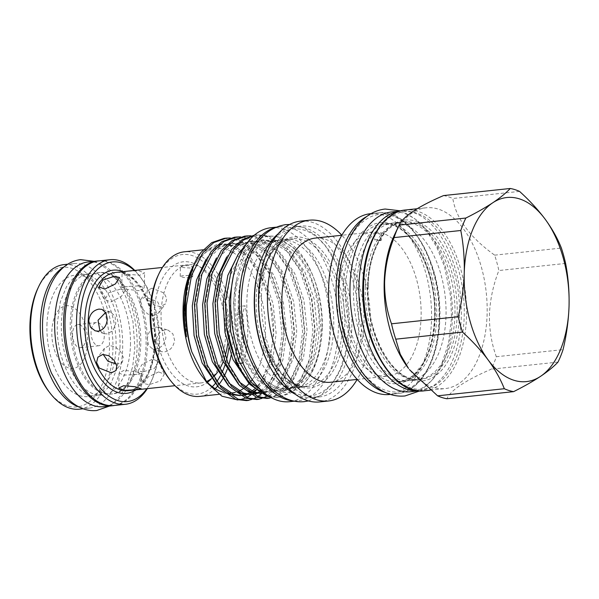 <?xml version="1.0" encoding="UTF-8"?>
<svg xmlns="http://www.w3.org/2000/svg" width="599" height="599" viewBox="0 0 599 599"><rect width="100%" height="100%" fill="white"/><g stroke="black" fill="none" stroke-linecap="round" stroke-linejoin="round"><path stroke-width="0.45" stroke-dasharray="3 2.25" d="M330.82 326.979A74.149 41.533 -96.1 0 1 296.685 387.531A74.149 41.533 -96.1 0 1 246.863 300.608A74.149 41.533 -96.1 0 1 280.998 240.057A74.149 41.533 -96.1 0 1 330.82 326.979M322.247 327.893A74.149 41.533 -96.1 0 1 288.104 388.444A74.149 41.533 -96.1 0 1 238.282 301.514A74.149 41.533 -96.1 0 1 272.418 240.97A74.149 41.533 -96.1 0 1 322.247 327.893M271.01 227.717A87.484 48.998 -96.1 0 1 329.794 330.266A87.484 48.998 -96.1 0 1 289.519 401.697M274.372 227.875A87.484 48.998 -96.1 0 1 279.591 226.804A87.484 48.998 -96.1 0 1 338.368 329.353A87.484 48.998 -96.1 0 1 298.1 400.783A87.484 48.998 -96.1 0 1 292.769 400.836M356.39 287.767A79.15 44.333 83.9 0 0 409.574 380.552A79.15 44.333 83.9 0 0 446.008 315.92A79.15 44.333 83.9 0 0 392.832 223.135A79.15 44.333 83.9 0 0 356.39 287.767M365.315 286.816A79.15 44.333 83.9 0 0 418.491 379.601A79.15 44.333 83.9 0 0 454.933 314.969A79.15 44.333 83.9 0 0 401.749 222.184A79.15 44.333 83.9 0 0 365.315 286.816M419.195 390.833A90.397 50.63 83.9 0 0 419.682 390.788A90.397 50.63 83.9 0 0 461.297 316.976A90.397 50.63 83.9 0 0 400.559 211.005A90.397 50.63 83.9 0 0 400.072 211.058M410.764 391.731A90.397 50.63 83.9 0 0 452.38 317.919A90.397 50.63 83.9 0 0 391.641 211.949M239.705 355.334A72.696 40.717 83.9 0 0 241.906 336.091A72.696 40.717 83.9 0 0 239.293 306.426L245.133 305.804A72.696 40.717 83.9 0 1 247.739 335.47A72.696 40.717 83.9 0 1 243.434 362.972A62.491 34.997 -96.1 0 1 241.464 353.245L235.632 353.859A65.74 36.816 83.9 0 0 235.811 353.066M236.919 346.956A65.74 36.816 83.9 0 0 237.968 334.856A65.74 36.816 83.9 0 0 236.792 314.745A62.491 34.997 -96.1 0 1 239.293 306.426M241.464 353.245A65.74 36.816 83.9 0 0 243.8 334.235A65.74 36.816 83.9 0 0 242.625 314.123A62.491 34.997 -96.1 0 1 245.133 305.804M190.257 268.008L183.803 267.641L180.479 266.495L183.182 265.784L189.643 265.642L192.968 266.862L190.257 268.008M189.958 277.891L183.511 277.479L180.187 276.334L182.89 275.667L189.351 275.48L192.676 276.708L189.958 277.891M126.995 271.295L122.144 272.253L128.126 274.267L139.732 275.3L144.629 272.919L138.654 270.673L126.995 271.295M139.275 290.71L127.699 289.384L121.694 287.408L130.447 286.285L139.971 285.873L144.179 288.074L139.275 290.71M151.966 288.186L147.369 290.47L146.545 295.105L149.241 300.75L154.46 305.25L160.51 306.606L165.436 303.873L166.754 298.572L164.036 292.956L151.966 288.186M153.891 315.531L147.901 314.093L142.772 309.473L140.076 303.82L140.817 299.305L145.347 297.104L157.559 301.671L160.285 307.294L158.885 312.708L153.891 315.531M147.369 339.341C147.848 332.497 150.776 328.402 156.137 327.076L159.274 327.398L164.104 331.082L165.901 337.372C164.89 344.043 161.416 347.959 155.485 349.12L152.535 348.858L148.627 345.466L147.369 339.341M165.039 329.869C159.596 331.187 156.601 335.253 156.054 342.074L157.372 348.206L161.408 351.643L164.388 351.92C170.236 350.737 173.635 346.799 174.586 340.097L172.856 333.83L168.154 330.184L165.039 329.869M158.57 371.927L147.893 377.13L143.88 383.585L149.099 384.693L160.435 380.919L164.291 374.12L158.57 371.927M143.131 371.814L138.002 370.908L142.045 364.506L152.595 359.056L158.406 361.444L154.579 368.303L143.131 371.814M124.06 370.317L119.156 372.945L123.357 375.146L132.888 374.734L141.641 373.619L135.644 371.635L124.06 370.317M116.221 363.967L117.988 363.915L122.518 361.721L123.259 357.206L120.564 351.553L115.435 346.933L109.445 345.496L104.451 348.319L103.148 354.391M99.891 330.805L104.061 333.628L107.199 333.95L112.912 330.596L115.794 323.557L115.053 316.272L110.8 312.169L107.85 311.899L105.709 312.393M120.204 289.205L108.756 292.716L104.922 299.582L110.74 301.971L121.29 296.52L125.333 290.118L120.204 289.205M227.598 344.253A59.443 33.297 83.9 0 0 228.399 334.377A59.443 33.297 83.9 0 0 202.08 268.127A59.443 33.297 83.9 0 0 188.453 264.691A59.443 33.297 83.9 0 0 161.086 313.232A59.443 33.297 83.9 0 0 201.032 382.918A59.443 33.297 83.9 0 0 206.498 381.488M134.745 270.404A72.696 40.717 -96.1 0 1 139.44 275.817A72.696 40.717 -96.1 0 1 158.892 344.927A72.696 40.717 -96.1 0 1 150.768 382.349A72.696 40.717 -96.1 0 1 147.324 388.631M98.513 260.932A72.696 40.717 -96.1 0 1 147.361 346.147A72.696 40.717 -96.1 0 1 113.892 405.508M71.655 322.367A61.031 34.18 -96.1 0 1 99.748 272.53A61.031 34.18 -96.1 0 1 140.758 344.073A61.031 34.18 -96.1 0 1 112.657 393.91A61.031 34.18 -96.1 0 1 71.655 322.367M139.38 344.223A61.031 34.18 83.9 0 0 98.378 272.68A61.031 34.18 83.9 0 0 70.278 322.509A61.031 34.18 83.9 0 0 111.287 394.052A61.031 34.18 83.9 0 0 139.38 344.223M146.867 388.676A70.195 39.317 83.9 0 0 151.689 380.395A70.195 39.317 83.9 0 0 159.536 344.26A70.195 39.317 83.9 0 0 140.75 277.532A70.195 39.317 83.9 0 0 134.296 270.449M114.461 405.448A72.779 40.762 83.9 0 0 145.909 335.979A72.779 40.762 83.9 0 0 106.951 262.033A72.779 40.762 83.9 0 0 99.082 260.872M103.605 406.684A72.779 40.762 83.9 0 0 137.066 338.66A72.779 40.762 83.9 0 0 98.026 262.983A72.779 40.762 83.9 0 0 88.21 261.95M72.531 334.025A11.666 6.529 83.9 0 0 80.371 347.697A11.666 6.529 83.9 0 0 85.739 338.173A11.666 6.529 83.9 0 0 77.907 324.501A11.666 6.529 83.9 0 0 72.531 334.025M91.07 332.056A11.666 6.529 83.9 0 0 98.91 345.728A11.666 6.529 83.9 0 0 104.278 336.204A11.666 6.529 83.9 0 0 96.439 322.532A11.666 6.529 83.9 0 0 91.07 332.056M87.544 342.71A31.53 17.663 -96.1 0 1 68.773 368.011A31.53 17.663 -96.1 0 1 51.836 331.494A31.53 17.663 -96.1 0 1 70.607 306.201A31.53 17.663 -96.1 0 1 87.544 342.71M37.789 288.486A70.195 39.317 -96.1 0 1 83.186 274.896A70.195 39.317 -96.1 0 1 109.43 349.591A70.195 39.317 -96.1 0 1 48.729 391.349M79.435 409.169A72.696 40.717 83.9 0 0 112.904 349.816A72.696 40.717 83.9 0 0 64.063 264.601M64.071 266.847A72.696 40.717 -96.1 0 1 73.804 263.56A72.696 40.717 -96.1 0 1 122.653 348.775A72.696 40.717 -96.1 0 1 89.184 408.136A72.696 40.717 -96.1 0 1 78.978 406.968M130.462 345.174A61.031 34.18 83.9 0 0 89.453 273.631A61.031 34.18 83.9 0 0 61.36 323.46A61.031 34.18 83.9 0 0 102.362 395.003A61.031 34.18 83.9 0 0 130.462 345.174M46.947 324.995A61.031 34.18 -96.1 0 1 75.04 275.158A61.031 34.18 -96.1 0 1 116.049 346.701A61.031 34.18 -96.1 0 1 87.948 396.538A61.031 34.18 -96.1 0 1 46.947 324.995M394.344 235.212A90.898 50.908 -96.1 0 1 426.039 207.793A90.898 50.908 -96.1 0 1 487.114 314.348A90.898 50.908 -96.1 0 1 445.267 388.564A90.898 50.908 -96.1 0 1 408.518 368.422M443.53 195.581A102.481 57.392 -96.1 0 1 452.807 198.501C456.079 218.575 470.028 237.459 494.654 255.152A102.481 57.392 -96.1 0 1 498.877 270.523C493.262 284.802 490.117 299.463 489.435 314.497C489.218 329.457 491.517 343.534 496.324 356.727A102.481 57.392 -96.1 0 1 491.262 369.186C465.708 380.208 450.905 390.061 446.869 398.747M379.946 240.746L381.391 240.199L376.172 239.563L374.734 240.004L379.946 240.746M376.367 232.944L381.585 233.588L380.14 234.127L374.929 233.385L376.367 232.944M209.905 380.238A62.865 35.206 83.9 0 0 225.531 335.492A62.865 35.206 83.9 0 0 197.7 265.439A62.865 35.206 83.9 0 0 154.347 313.135A62.865 35.206 83.9 0 0 171.149 372.863A62.865 35.206 83.9 0 0 207.381 382.394M211.118 378.815A59.443 33.297 83.9 0 0 213.394 376.906L211.237 378.972M217.639 372.039A59.443 33.297 83.9 0 0 219.781 368.744M223.157 361.774A59.443 33.297 83.9 0 0 225.119 356.046M235.078 301.836A74.231 41.578 -96.1 0 1 269.258 241.225A74.231 41.578 -96.1 0 1 319.132 328.245A74.231 41.578 -96.1 0 1 284.959 388.863A74.231 41.578 -96.1 0 1 235.078 301.836M233.378 276.012L244.774 251.677L261.486 238.14A79.233 44.378 -96.1 0 1 279.845 237.518A79.233 44.378 -96.1 0 1 321.963 329.136A79.233 44.378 -96.1 0 1 301.911 385.876C313.861 373.866 320.225 355.027 321.019 329.368L318.076 298.444L308.672 269.977L294.131 248.226L276.521 236.418L260.79 235.714L246.414 243.943M267.85 395.595A81.861 45.846 -96.1 0 0 274.934 397.13L266.787 394.853M274.934 397.13L279.651 397.092L291.264 392.757L301.177 382.813L311.353 360.014L315.149 330.483L311.884 298.744L301.971 269.625L286.809 247.574L268.614 235.969L257.188 234.838L254.193 235.325M254.41 235.137L266.345 236.208L284.54 247.821L299.702 269.864L309.616 298.983L312.88 330.723L309.084 360.254L298.908 383.061L288.995 392.996L277.382 397.332L270.067 397.002M269.355 398.185L280.968 393.85L290.882 383.914L301.057 361.107L304.854 331.576L301.589 299.837L291.676 270.718L276.513 248.675L258.319 237.062L250.936 235.804M244.617 236.178L256.05 237.301L274.245 248.914L289.407 270.958L299.32 300.077L302.585 331.824L298.789 361.347L288.613 384.154L280.542 392.757L271.175 397.631M259.06 399.278L270.673 394.943L280.587 385.007L290.762 362.2L294.558 332.677L291.294 300.93L281.38 271.811L266.218 249.768L248.023 238.155L240.641 236.897M234.321 237.271L245.755 238.395L263.949 250.008L279.112 272.058L289.025 301.17L292.29 332.917L288.493 362.44L278.318 385.247L266.84 396.164M248.765 400.379L260.378 396.036L270.291 386.1L280.467 363.301L284.263 333.77L280.998 302.023L271.085 272.912L255.923 250.861L237.728 239.248L230.345 237.99M224.033 238.365L235.459 239.495L253.654 251.101L268.816 273.151L278.73 302.27L281.994 334.01L278.198 363.541L268.023 386.34L263.231 392.053M268.217 398.283L267.087 398.425M262.983 398.021L261.875 398.417M257.922 399.376L256.791 399.526M262.639 392.63L261.374 393.775M257.615 396.598L256.544 397.257M252.688 399.114L251.58 399.511M247.627 400.469L246.496 400.619M191.223 270.314A72.696 40.717 -96.1 0 1 216.568 248.375A72.696 40.717 -96.1 0 1 265.409 333.591A72.696 40.717 -96.1 0 1 252.224 379.699M192.534 267.551L202.507 252.965L215.019 245.343C243.306 234.576 275.211 284.285 273.676 334.13L268.906 366.85L256.147 390.308M201.144 252.269L194.256 263.904M231.169 355.207A72.696 40.717 83.9 0 0 233.153 337.027A72.696 40.717 83.9 0 0 184.312 251.812M158.039 275.69A70.195 39.317 -96.1 0 1 203.435 262.107A70.195 39.317 -96.1 0 1 229.679 336.795A70.195 39.317 -96.1 0 1 228.758 348.251M269.101 365.225A83.897 46.992 83.9 0 0 319.477 393.348A83.897 46.992 83.9 0 0 349.314 327.339A83.897 46.992 83.9 0 0 313.307 234.561A83.897 46.992 83.9 0 0 258.723 267.663M295.172 394.179A85.897 48.107 83.9 0 0 312.274 397.684A85.897 48.107 83.9 0 0 351.823 327.548A85.897 48.107 83.9 0 0 294.102 226.849A85.897 48.107 83.9 0 0 278.123 233.88M300.436 221.151A90.898 50.908 -96.1 0 1 361.511 327.705A90.898 50.908 -96.1 0 1 319.664 401.929M372.391 232.015L341.849 235.265A90.898 50.908 -96.1 0 1 370.437 326.755A90.898 50.908 -96.1 0 1 357.184 379.422L387.725 376.172A72.486 40.597 -96.1 0 1 339.027 291.196A72.486 40.597 -96.1 0 1 372.391 232.015A72.486 40.597 -96.1 0 1 421.097 316.983A72.486 40.597 -96.1 0 1 387.725 376.172M315.291 238.088A72.486 40.597 -96.1 0 1 363.99 323.056A72.486 40.597 -96.1 0 1 330.626 382.244M370.444 213.701A90.898 50.908 -96.1 0 1 431.52 320.255A90.898 50.908 -96.1 0 1 389.672 394.479M261.419 296.258A85.897 48.107 -96.1 0 1 300.968 226.123A85.897 48.107 -96.1 0 1 358.681 326.814A85.897 48.107 -96.1 0 1 319.14 396.957A85.897 48.107 -96.1 0 1 261.419 296.258M226.534 359.759A70.195 39.317 -96.1 0 1 224.872 365.368M221.915 372.78A70.195 39.317 -96.1 0 1 220.237 376.075M216.621 381.75A70.195 39.317 -96.1 0 1 215.101 383.689M212.293 386.707A70.195 39.317 -96.1 0 1 168.978 378.561M239.802 363.353L237.601 363.593A62.491 34.997 -96.1 0 1 235.632 353.859M237.601 363.593A72.696 40.717 83.9 0 0 238.522 360.373M236.792 314.745L242.625 314.123M243.434 362.972L242.85 363.031M199.684 396.381A72.696 40.717 83.9 0 0 215.183 388.684M217.542 386.19A72.696 40.717 83.9 0 0 218.875 384.573M222.529 379.189A72.696 40.717 83.9 0 0 224.063 376.412M227.118 369.553A72.696 40.717 83.9 0 0 228.736 364.873M250.719 381.668A72.696 40.717 -96.1 0 1 249.087 383.562M245.081 387.321A72.696 40.717 -96.1 0 1 242.909 388.893M238.949 391.065A72.696 40.717 -96.1 0 1 235.34 392.33M230.465 393.056A72.696 40.717 -96.1 0 1 223.756 392.367M204.798 379.601A72.696 40.717 -96.1 0 1 202.552 376.838M254.343 392.128L253.489 392.907M252.209 393.977L251.056 394.861M246.758 397.474L245.448 398.08M239.989 399.72L237.87 399.997M261.486 238.14C249.124 244.834 240.791 258.895 236.463 280.302C227.657 317.567 241.674 368.692 264.945 384.588C277.899 394.614 290.223 395.048 301.911 385.876M264.945 384.588L274.514 389.799L284.405 390.93L295.187 386.894L304.389 377.64L313.824 356.412L317.313 328.918L314.235 299.358L304.958 272.246L290.792 251.715L273.803 240.91L263.133 239.862L251.43 244.003L241.345 253.34L230.63 274.716L225.845 302.345L227.642 332.041L235.632 359.288L243.456 373.521L252.943 384.288M260.153 389.193L264.219 390.9L274.11 392.023L284.892 387.987L294.094 378.74L303.528 357.506L307.017 330.012L303.94 300.451L294.663 273.339L280.497 252.815L263.508 242.003L252.838 240.963L241.135 245.096L231.049 254.44L220.327 275.81L215.55 303.438L217.347 333.134L225.336 360.381L238.836 381.72M260.393 393.221L263.5 393.154M264.421 393.049L274.874 388.901L283.799 379.833L293.233 358.599L296.722 331.105L293.645 301.544L284.36 274.432L270.201 253.909L253.212 243.097L242.543 242.056L230.84 246.189L220.754 255.533L210.032 276.903L205.255 304.532L207.052 334.227L215.041 361.482L228.541 382.821M250.097 394.314L252.733 394.284M257.293 393.476L258.603 393.064M259.554 392.704L261.449 391.851M262.272 391.417L273.503 380.927L282.938 359.692L286.427 332.198L283.349 302.645L274.065 275.533L259.906 255.002L242.909 244.197L232.247 243.149L220.544 247.282L210.459 256.627L199.737 277.996L194.96 305.632L196.757 335.328L204.746 362.575L218.246 383.914M239.802 395.407L242.438 395.377M246.998 394.576L248.308 394.157M249.259 393.798L250.824 393.109M251.977 392.51L253.25 391.761M255.758 390.001L258.057 388.025M258.558 387.538L263.208 382.02L272.642 360.793L276.132 333.299L273.054 303.738L263.77 276.626L249.611 256.095L232.614 245.291L221.952 244.242L210.249 248.383L200.163 257.72L189.441 279.097L184.664 306.725L186.529 336.795M236.463 280.302L233.468 301.537L235.257 331.232L243.254 358.479L256.132 379.145L271.834 390.091L281.732 391.214L292.514 387.179L301.716 377.924L311.151 356.697L314.64 329.203L311.555 299.642L302.278 272.53L288.112 251.999L271.122 241.195L260.453 240.147L248.75 244.287L238.267 254.148M248.944 383.397L259.457 390.398M262.609 391.514L271.437 392.308L282.219 388.272L291.421 379.025L300.855 357.79L304.344 330.296L301.26 300.735L291.983 273.623L277.816 253.1L260.827 242.288L250.157 241.247L238.454 245.38L228.376 254.725L226.662 257.068M238.649 384.491L247.709 390.84M260.775 393.438L263.343 393.056M264.189 392.862L273.301 388.384L281.126 380.118L290.56 358.883L294.049 331.389L290.964 301.829L281.687 274.724L267.521 254.193L250.532 243.381L239.862 242.34L228.159 246.474L218.081 255.818L216.366 258.162M228.354 385.584L237.414 391.933M250.479 394.539L252.643 394.232M255.923 393.348L257.226 392.847M258.716 392.165L260.498 391.177M260.872 390.952L270.83 381.211L280.265 359.977L283.754 332.482L280.669 302.929L271.392 275.817L257.226 255.286L240.236 244.482L229.567 243.434L217.864 247.567L207.786 256.911L206.071 259.255M218.058 386.684L227.118 393.026M240.184 395.632L242.348 395.325M245.627 394.441L246.93 393.94M248.42 393.258L249.88 392.465M250.577 392.046L251.835 391.207M254.59 389.028L256.604 387.089M257.383 386.25L260.535 382.304L269.969 361.077L273.458 333.583L270.374 304.022L261.097 276.91L246.93 256.379L229.941 245.575L219.271 244.527L215.019 245.343M519.543 191.403L452.807 198.501M494.654 255.152L561.383 248.053M565.613 263.425L498.877 270.523M496.324 356.727L563.053 349.629M557.998 362.088L491.262 369.186M155.508 342.126A59.443 33.297 83.9 0 0 115.562 272.44C133.906 268.412 156.504 305.475 154.422 342.501C153.891 356.749 150.911 368.46 145.482 377.632L139.694 384.962C136.04 388.354 132.192 390.256 128.141 390.668A59.443 33.297 83.9 0 0 155.508 342.126M123.207 271.632A61.944 34.697 -96.1 0 1 154.864 342.793A61.944 34.697 -96.1 0 1 135.786 389.859M258.843 298.916A75.901 42.507 83.9 0 0 299.605 386.812A75.901 42.507 83.9 0 0 344.784 325.916A75.901 42.507 83.9 0 0 304.022 238.02A75.901 42.507 83.9 0 0 258.843 298.916M342.471 325.766A74.231 41.578 -96.1 0 1 308.298 386.377A74.231 41.578 -96.1 0 1 258.416 299.358A74.231 41.578 -96.1 0 1 292.589 238.739A74.231 41.578 -96.1 0 1 342.471 325.766M424.676 390.758A90.898 50.908 83.9 0 0 466.524 316.534A90.898 50.908 83.9 0 0 405.448 209.979M363.174 284.645A89.229 49.979 -96.1 0 1 416.29 213.057A89.229 49.979 -96.1 0 1 464.21 316.384A89.229 49.979 -96.1 0 1 411.094 387.972A89.229 49.979 -96.1 0 1 363.174 284.645M367.891 286.127A80.902 45.307 83.9 0 0 411.341 379.811A80.902 45.307 83.9 0 0 459.493 314.902A80.902 45.307 83.9 0 0 416.043 221.218A80.902 45.307 83.9 0 0 367.891 286.127M457.179 314.752A79.233 44.378 -96.1 0 1 420.7 379.452A79.233 44.378 -96.1 0 1 367.464 286.569A79.233 44.378 -96.1 0 1 403.936 221.87A79.233 44.378 -96.1 0 1 457.179 314.752M354.016 358.988A89.229 49.979 83.9 0 0 407.657 389.268A89.229 49.979 83.9 0 0 439.501 319.012A89.229 49.979 83.9 0 0 401.09 220.267A89.229 49.979 83.9 0 0 343.047 255.9M366.775 216.471A90.898 50.908 -96.1 0 1 377.999 212.9A90.898 50.908 -96.1 0 1 439.074 319.454A90.898 50.908 -96.1 0 1 397.227 393.678A90.898 50.908 -96.1 0 1 385.501 392.547M345.496 288.905A79.233 44.378 83.9 0 0 398.739 381.788A79.233 44.378 83.9 0 0 435.211 317.088A79.233 44.378 83.9 0 0 381.975 224.206A79.233 44.378 83.9 0 0 345.496 288.905M434.784 317.53A80.902 45.307 -96.1 0 1 386.632 382.439A80.902 45.307 -96.1 0 1 343.182 288.755A80.902 45.307 -96.1 0 1 391.334 223.846A80.902 45.307 -96.1 0 1 434.784 317.53M120.04 347.038L117.082 368.258L110.957 383.367C105.851 391.319 100.58 395.452 95.159 395.767C78.649 399.945 55.138 361.646 57.362 323.131L60.319 301.911L66.452 286.794C71.558 278.842 76.822 274.709 82.25 274.394C92.897 272.635 107.558 287.355 113.892 307.017C118.332 319.701 120.377 333.037 120.04 347.038M94.103 261.321L96.394 262.227L106.585 268.711L115.57 278.408L125.955 297.059L132.956 321.468L134.865 347.472L132.716 366.513L126.891 384.835L120.144 396.209L111.549 404.684L109.497 406.055M256.185 298.856C255.78 315.269 258.124 330.985 263.216 345.99C267.581 358.442 273.129 368.34 279.853 375.693C288.059 384.139 295.711 387.867 302.794 386.879C310.334 386.026 317.013 380.792 322.824 371.185C329.39 359.879 333.022 345.294 333.718 327.428C334.122 311.016 331.786 295.307 326.695 280.295C322.322 267.843 316.774 257.944 310.05 250.599C301.844 242.153 294.191 238.424 287.108 239.405C280.055 239.929 273.421 245.081 267.214 254.874C264.152 260.003 261.666 266.128 259.756 273.241C257.66 281.133 256.469 289.669 256.185 298.856M308.433 400.933L320.69 395.4L332.108 384.041L340.269 369.336L345.758 351.538L348.543 327.87L347.779 307.811L341.924 279.149L334.661 260.947L325.19 245.605L314.715 234.606L302.952 227.365L289.661 224.483M353.492 287.318C353.066 304.794 355.559 321.521 360.98 337.499C365.63 350.767 371.552 361.324 378.733 369.179C387.508 378.231 395.752 382.237 403.464 381.196C411.655 380.245 418.858 374.622 425.065 364.327C432.081 352.242 435.952 336.69 436.686 317.672C437.12 300.196 434.627 283.462 429.206 267.483C424.556 254.223 418.634 243.666 411.453 235.804C402.678 226.751 394.434 222.746 386.722 223.786C378.838 224.4 371.537 230.203 364.806 241.195C361.736 246.533 359.235 252.808 357.296 260.033C355.065 268.442 353.799 277.532 353.492 287.318M419.884 390.877L422.145 389.417L432.71 379.369L441.111 365.682L448.569 343.145L451.511 318.106L450.71 296.879L444.51 266.555L436.828 247.305L426.825 231.087L415.788 219.496L403.404 211.881L400.738 210.87M288.104 388.444L296.685 387.531M275.862 227.201L279.591 226.804M294.364 401.18L298.1 400.783M272.418 240.97L280.998 240.057M418.491 379.601L409.574 380.552M400.559 211.005L400.095 211.05M419.682 390.788L419.218 390.833M401.749 222.184L392.832 223.135M180.187 276.334L180.479 266.495M121.694 287.408L122.144 272.253M140.817 299.305L147.369 290.47M152.535 348.858L161.408 351.643M138.002 370.908L143.88 383.585M119.156 372.945L118.707 388.1M104.451 348.319L97.899 357.154M104.061 333.628L95.181 330.835M104.922 299.582L99.045 286.906M188.453 264.691L162.411 267.461M99.748 272.53L98.378 272.68M140.75 277.532L139.44 275.817M98.91 345.728L80.371 347.697M73.804 263.56L67.739 264.204M89.453 273.631L75.04 275.158M381.585 233.588L381.391 240.199M269.258 241.225L292.589 238.739C275.091 239.78 259.734 265.904 259.135 299.111C256.686 344.859 284.158 391.125 308.298 386.377L284.959 388.863M368.183 286.322C365.585 335.096 394.816 384.483 420.7 379.452L398.739 381.788C404.437 381.181 409.776 378.553 414.755 373.911L422.939 363.398C429.97 351.179 433.818 335.829 434.492 317.335C437.09 268.554 407.859 219.174 381.975 224.206L403.936 221.87C385.172 223.015 368.827 250.921 368.183 286.322M390.338 394.412L397.227 393.678C420.753 391.783 438.985 359.235 439.793 319.207C442.489 264.137 410.315 207.643 377.999 212.9L371.11 213.633M279.845 237.518L276.521 236.418M257.188 234.838L254.919 235.085M216.568 248.375L203.248 249.798M417.099 208.744L426.039 207.793M294.102 226.849L300.968 226.123M312.274 397.684L319.14 396.957M430.187 390.174L445.267 388.564M231.948 392.951L218.942 394.329M279.651 397.092L277.382 397.332M284.405 390.93L281.732 391.214M263.133 239.862L260.453 240.147M274.11 392.023L271.437 392.308M252.838 240.963L250.157 241.247M263.815 393.124L261.142 393.408M242.543 242.056L239.862 242.34M253.519 394.217L250.846 394.501M232.247 243.149L229.567 243.434M243.224 395.31L240.551 395.595M221.952 244.242L219.271 244.527M202.08 268.127L197.7 265.439M374.922 233.385L374.727 240.004M102.362 395.003L87.948 396.538M89.184 408.136L83.119 408.78M96.439 322.532L77.907 324.501M123.559 287.018L130.447 286.285M132.888 374.734L139.777 374.008M151.689 380.395L150.768 382.349M112.657 393.91L111.287 394.052M201.032 382.918L174.983 385.689M125.333 290.118L119.456 277.442M110.8 312.169L101.927 309.376M122.518 361.721L115.966 370.556M141.641 373.619L141.192 388.773M158.413 361.444L164.291 374.12M159.274 327.398L168.154 330.184M158.885 312.708L165.436 303.873M144.179 288.074L144.629 272.919M192.676 276.708L192.968 266.862"/><path stroke-width="0.9" d="M294.364 401.18L289.519 401.697A87.484 48.998 -96.1 0 1 230.735 299.148A87.484 48.998 -96.1 0 1 271.01 227.717L275.862 227.201M292.769 400.836A87.484 48.998 -96.1 0 1 239.315 298.235A87.484 48.998 -96.1 0 1 274.372 227.875M400.072 211.058A90.397 50.63 83.9 0 0 358.943 284.817A90.397 50.63 83.9 0 0 419.195 390.833M400.095 211.05L391.641 211.949A90.397 50.63 83.9 0 0 350.026 285.76A90.397 50.63 83.9 0 0 410.764 391.731L419.218 390.833M235.811 353.066A65.74 36.816 83.9 0 0 236.919 346.956M136.34 389.724L124.682 390.353L118.707 388.1L123.604 385.726L135.194 386.752L141.192 388.773L136.34 389.724M111.369 372.833L99.299 368.078L96.581 362.455L97.899 357.154L102.826 354.413L108.868 355.776L114.087 360.269L116.79 365.914L115.959 370.556L111.369 372.833M103.148 354.391L107.902 361.175L116.221 363.967M98.296 331.157L95.181 330.835L90.471 327.189L88.749 320.922C89.693 314.235 93.092 310.297 98.947 309.106L101.927 309.376L105.956 312.813L107.281 318.953C106.727 325.774 103.732 329.839 98.296 331.157M105.709 312.393L98.056 320.248L99.891 330.805M104.765 289.092L99.045 286.906L102.893 280.107L114.237 276.334L119.456 277.442L115.442 283.896L104.765 289.092M147.324 388.631A72.696 40.717 -96.1 0 1 125.423 404.28A72.696 40.717 -96.1 0 1 76.582 319.065A72.696 40.717 -96.1 0 1 110.044 259.711A72.696 40.717 -96.1 0 1 134.745 270.404M125.423 404.28L113.892 405.508A72.696 40.717 -96.1 0 1 65.051 320.293A72.696 40.717 -96.1 0 1 98.513 260.932L110.044 259.711M134.296 270.449A70.195 39.317 83.9 0 0 80.056 319.289A70.195 39.317 83.9 0 0 102.961 390.833A70.195 39.317 83.9 0 0 146.867 388.676M99.082 260.872A72.779 40.762 83.9 0 0 97.135 260.999A72.779 40.762 83.9 0 0 63.674 329.016A72.779 40.762 83.9 0 0 102.714 404.699A72.779 40.762 83.9 0 0 112.53 405.733A72.779 40.762 83.9 0 0 114.461 405.448M97.135 260.999L88.21 261.95A72.779 40.762 83.9 0 0 54.749 329.967A72.779 40.762 83.9 0 0 93.788 405.65A72.779 40.762 83.9 0 0 103.605 406.684L112.53 405.733M50.046 393.064L48.729 391.349A70.195 39.317 -96.1 0 1 29.95 324.621A70.195 39.317 -96.1 0 1 37.789 288.486L38.71 286.532A72.696 40.717 83.9 0 0 30.594 323.954A72.696 40.717 83.9 0 0 50.046 393.064A72.696 40.717 83.9 0 0 79.435 409.169L83.119 408.78M67.739 264.204L64.063 264.601A72.696 40.717 83.9 0 0 38.71 286.532M78.978 406.968A72.696 40.717 -96.1 0 1 40.343 322.921A72.696 40.717 -96.1 0 1 64.071 266.847M398.627 226.175A102.481 57.392 -96.1 0 0 394.075 237.601C388.451 251.879 385.307 266.533 384.625 281.567C384.416 296.527 386.707 310.604 391.514 323.804A102.481 57.392 -96.1 0 0 395.744 339.176L400.259 354.226L408.518 368.422A90.898 50.908 -96.1 0 1 384.199 282.009A90.898 50.908 -96.1 0 1 394.344 235.212L398.627 226.175A102.481 57.392 -96.1 0 1 399.129 225.134C403.254 216.396 418.05 206.543 443.53 195.581L510.258 188.483C506.043 192.998 500.217 197.76 492.775 202.762A92.568 51.843 -96.1 0 1 545.18 219.227C537.977 209.605 529.434 200.336 519.543 191.403A102.481 57.392 83.9 0 0 510.258 188.483M207.381 382.394A62.865 35.206 83.9 0 0 209.905 380.238L211.237 378.972M206.498 381.488A59.443 33.297 83.9 0 0 211.118 378.815M213.626 376.689L213.394 376.906A59.443 33.297 83.9 0 0 213.626 376.689A59.443 33.297 83.9 0 0 217.639 372.039M219.781 368.744A59.443 33.297 83.9 0 0 223.157 361.774M225.119 356.046A59.443 33.297 83.9 0 0 227.598 344.253M246.414 243.943L238.252 254.186L231.806 267.633L225.359 301.102L226.385 326.829A81.861 45.846 -96.1 0 0 267.85 395.595M266.787 394.853L251.018 382.035L238.327 359.894L230.66 331.547L229.23 301.012L233.378 276.012M254.193 235.325L243.284 240.177L233.857 249.304L222.394 272.246L217.31 301.911L219.286 333.793L227.919 363.046L241.794 385.232L258.701 396.98L269.355 398.185L267.087 398.425L256.432 397.219L239.525 385.471L225.651 363.286L217.018 334.032L215.041 302.151L220.125 272.493L231.588 249.551L242.153 239.667L254.41 235.137M250.936 235.804L246.885 235.939L234.359 240.371L223.562 250.404L212.098 273.346L207.014 303.004L208.991 334.886L217.624 364.14L231.499 386.325L248.405 398.073L259.06 399.278L256.791 399.526L246.137 398.313L229.23 386.565L215.355 364.387L206.722 335.133L204.746 303.251L209.83 273.586L221.293 250.644L232.09 240.611L244.617 236.178L246.893 235.939M240.641 236.897L236.59 237.032L224.063 241.464L213.266 251.498L201.803 274.439L196.719 304.105L198.696 335.987L207.329 365.24L221.203 387.426L238.11 399.166L248.765 400.379L246.496 400.619L235.841 399.413L218.934 387.665L205.06 365.48L196.427 336.226L194.45 304.344L199.534 274.679L210.998 251.737L221.787 241.711L234.321 237.271L236.598 237.032M230.345 237.99L226.295 238.125L213.768 242.565L202.971 252.591L191.508 275.533L186.424 305.198C185.675 321.057 187.48 336.638 191.83 351.935A81.861 45.846 -96.1 0 1 185.465 305.303A81.861 45.846 -96.1 0 1 194.608 263.156A81.861 45.846 -96.1 0 1 201.144 252.269L211.769 242.632L224.033 238.365L226.302 238.125M271.175 397.631L268.217 398.283M266.84 396.164L262.983 398.021M261.875 398.417L257.922 399.376M263.231 392.053L262.639 392.63M261.374 393.775L257.615 396.598M256.544 397.257L252.688 399.114M251.58 399.511L247.627 400.469M237.87 399.997L221.929 396.201L207.052 382.709L202.552 376.838A72.696 40.717 -96.1 0 1 183.099 307.736A72.696 40.717 -96.1 0 1 191.223 270.314L192.526 267.551L186.506 285.73L184.013 306.793C183.728 316.774 184.559 326.777 186.529 336.795C184.732 326.792 184.058 316.624 184.499 306.299L187.509 283.716L194.608 263.156M203.248 249.798L184.312 251.812A72.696 40.717 83.9 0 0 158.96 273.743A72.696 40.717 83.9 0 0 150.843 311.166A72.696 40.717 83.9 0 0 170.296 380.268A72.696 40.717 83.9 0 0 199.684 396.381L218.942 394.329M170.296 380.268L168.978 378.561A70.195 39.317 -96.1 0 1 150.199 311.832A70.195 39.317 -96.1 0 1 158.039 275.69L158.96 273.743M278.123 233.88A85.897 48.107 83.9 0 0 259.067 266.45L258.723 267.663A83.897 46.992 83.9 0 0 254.32 297.493A83.897 46.992 83.9 0 0 269.101 365.225L269.692 366.341A85.897 48.107 83.9 0 0 295.172 394.179M259.067 266.45A85.897 48.107 83.9 0 0 254.56 296.992A85.897 48.107 83.9 0 0 269.692 366.341M328.589 400.978L319.664 401.929A90.898 50.908 -96.1 0 1 258.588 295.367A90.898 50.908 -96.1 0 1 300.436 221.151L309.361 220.2A90.898 50.908 -96.1 0 1 341.849 235.257L315.291 238.088A72.486 40.597 -96.1 0 0 281.919 297.276A72.486 40.597 -96.1 0 0 330.626 382.244L357.184 379.422A90.898 50.908 -96.1 0 1 328.589 400.978A90.898 50.908 -96.1 0 1 267.513 294.423A90.898 50.908 -96.1 0 1 309.361 220.2M390.338 394.412L389.672 394.479A90.898 50.908 -96.1 0 1 328.596 287.924A90.898 50.908 -96.1 0 1 370.444 213.701L371.11 213.633M228.758 348.251A70.195 39.317 -96.1 0 1 226.534 359.759M224.872 365.368A70.195 39.317 -96.1 0 1 221.915 372.78M220.237 376.075A70.195 39.317 -96.1 0 1 216.621 381.75M215.101 383.689A70.195 39.317 -96.1 0 1 212.293 386.707M238.522 360.373A72.696 40.717 83.9 0 0 239.705 355.334M242.85 363.031L239.802 363.353M215.183 388.684A72.696 40.717 83.9 0 0 217.542 386.19M218.875 384.573A72.696 40.717 83.9 0 0 222.529 379.189M224.063 376.412A72.696 40.717 83.9 0 0 227.118 369.553M228.736 364.873A72.696 40.717 83.9 0 0 231.169 355.207M252.224 379.699A72.696 40.717 -96.1 0 1 250.719 381.668M249.087 383.562A72.696 40.717 -96.1 0 1 245.081 387.321M242.909 388.893A72.696 40.717 -96.1 0 1 238.949 391.065M235.34 392.33A72.696 40.717 -96.1 0 1 231.948 392.951A72.696 40.717 -96.1 0 1 230.465 393.056M223.756 392.367A72.696 40.717 -96.1 0 1 204.798 379.601M256.147 390.308L254.343 392.128M253.489 392.907L252.209 393.977M251.056 394.861L246.758 397.474M245.448 398.08L239.989 399.72M207.052 382.709L191.83 351.935M270.067 397.002L266.727 396.126L249.82 384.378L235.946 362.193L226.385 326.829M252.943 384.288L260.153 389.193M238.836 381.72L253.924 391.993L260.393 393.221M263.815 393.124L264.421 393.049M228.541 382.821L243.628 393.086L250.097 394.314M252.733 394.284L257.293 393.476M258.603 393.064L259.554 392.704M261.449 391.851L262.272 391.417M218.246 383.914L233.333 394.187L239.802 395.407M242.438 395.377L246.998 394.576M248.308 394.157L249.259 393.798M250.824 393.109L251.977 392.51M253.25 391.761L255.758 390.001M258.057 388.025L258.558 387.538M238.267 254.148L227.822 275.398L223.172 302.63L224.962 332.325L232.959 359.572L248.944 383.397M259.457 390.398L262.609 391.514M226.662 257.068L217.123 277.831L212.877 303.723L214.667 333.418L222.663 360.665L238.649 384.491M247.709 390.84L251.243 392.278L260.775 393.438M263.343 393.056L264.189 392.862M216.366 258.162L206.827 278.924L202.582 304.816L204.371 334.512L212.368 361.766L228.354 385.584M237.414 391.933L240.948 393.371L250.479 394.539M252.643 394.232L255.923 393.348M257.226 392.847L258.716 392.165M260.498 391.177L260.872 390.952M206.071 259.255L196.532 280.018L192.286 305.917L194.076 335.612L202.073 362.859L218.058 386.684M227.118 393.026L230.652 394.471L240.184 395.632M242.348 395.325L245.627 394.441M246.93 393.94L248.42 393.258M249.88 392.465L250.577 392.046M251.835 391.207L254.59 389.028M256.604 387.089L257.383 386.25M513.598 391.649C523.923 386.482 532.893 381.391 540.515 376.367C547.965 371.358 553.79 366.595 557.998 362.088A102.481 57.392 83.9 0 0 563.053 349.629C566.542 335.081 568.541 320.547 569.05 306.029A92.568 51.843 -96.1 0 1 540.515 376.367A92.568 51.843 -96.1 0 1 488.11 359.902C495.126 369.538 500.532 379.145 504.321 388.729A102.481 57.392 83.9 0 0 513.598 391.649L446.869 398.747A102.481 57.392 -96.1 0 1 437.584 395.827L409.402 369.576M464.24 273.099A92.568 51.843 -96.1 0 1 492.775 202.762C485.138 207.793 476.168 212.885 465.857 218.036A102.481 57.392 83.9 0 0 460.803 230.503C463.431 244.235 464.577 258.439 464.24 273.099C463.731 287.617 461.732 302.151 458.25 316.699A102.481 57.392 83.9 0 0 462.473 332.078C472.379 341.033 480.922 350.303 488.11 359.902A92.568 51.843 -96.1 0 1 464.24 273.099M569.05 306.029A92.568 51.843 83.9 0 0 545.18 219.227C552.181 228.84 557.587 238.447 561.383 248.053A102.481 57.392 83.9 0 1 565.613 263.425C568.241 277.165 569.387 291.361 569.05 306.029M504.321 388.729L437.584 395.827M395.744 339.176L462.473 332.078M458.25 316.699L391.514 323.804M394.075 237.601L460.803 230.503M465.857 218.036L399.129 225.134M162.411 267.461L115.562 272.44A59.443 33.297 83.9 0 0 88.195 320.982A59.443 33.297 83.9 0 0 128.141 390.668L174.983 385.689M135.786 389.859A61.944 34.697 -96.1 0 1 100.707 378.853A61.944 34.697 -96.1 0 1 84.721 320.757A61.944 34.697 -96.1 0 1 123.207 271.632M424.676 390.758C392.36 396.014 360.186 339.521 362.882 284.45C363.69 244.422 381.922 211.866 405.448 209.979A90.898 50.908 83.9 0 0 363.608 284.203A90.898 50.908 83.9 0 0 424.676 390.758L430.187 390.174M343.047 255.9A89.229 49.979 83.9 0 0 338.465 287.273A89.229 49.979 83.9 0 0 354.016 358.988M385.501 392.547A90.898 50.908 -96.1 0 1 336.151 287.123A90.898 50.908 -96.1 0 1 366.775 216.471M109.497 406.055L96.724 410.517C91.385 411.049 86.144 410.188 81.007 407.934C73.812 404.692 67.425 399.301 61.832 391.753L51.447 373.102C45.09 357.363 42.117 340.561 42.544 322.689C42.993 308.47 45.696 295.906 50.66 285.004C54.546 276.551 59.66 270.007 65.98 265.387C70.495 262.152 75.392 260.243 80.678 259.652L94.103 261.321M289.661 224.483L285.543 224.662C255.833 229.664 243.291 261.306 241.36 298.414C240.865 319.514 244.37 339.348 251.872 357.91C255.286 366.176 259.352 373.484 264.069 379.833C270.808 388.916 278.483 395.295 287.093 398.979C292.769 401.337 298.519 402.221 304.367 401.63L308.433 400.933M400.738 210.87L385.15 209.036C379.04 209.717 373.334 211.896 368.033 215.565C360.276 221.053 353.957 228.96 349.075 239.301C342.718 252.958 339.251 268.816 338.675 286.876C338.15 309.204 341.857 330.191 349.794 349.831C353.575 358.996 358.112 367.03 363.398 373.948C370.339 383.031 378.186 389.44 386.924 393.169C392.877 395.639 398.912 396.568 405.029 395.946L419.884 390.877M405.448 209.979L417.099 208.744"/></g></svg>
